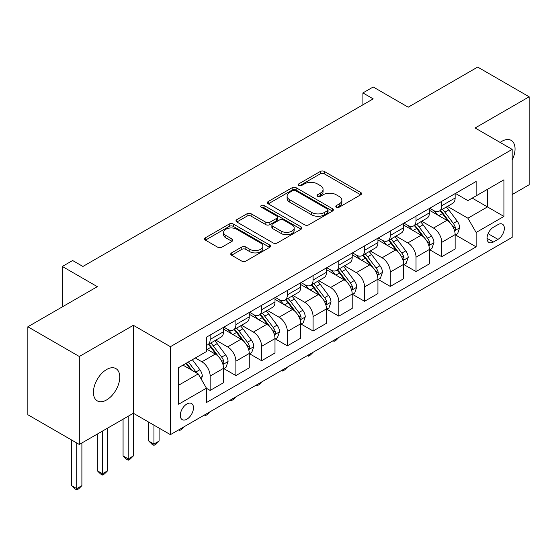 <?xml version="1.0" encoding="UTF-8"?>
<svg xmlns="http://www.w3.org/2000/svg" width="557" height="557" viewBox="0 0 557 557"><rect width="100%" height="100%" fill="white"/><g stroke="black" fill="none" stroke-linecap="round" stroke-linejoin="round"><path stroke-width="0.84" d="M336.407 207.19A1.998 1.156 0 0 0 339.234 207.19L360.706 194.79A2.855 1.65 0 0 0 361.542 193.627A2.855 1.65 0 0 0 360.706 192.457L324.334 171.459A2.855 1.65 0 0 0 320.289 171.459L298.824 183.852A1.998 1.156 0 0 0 298.239 184.673A1.998 1.156 0 0 0 298.824 185.488A1.998 1.156 0 0 0 301.65 185.488L304.428 183.88A9.142 5.278 0 0 1 317.365 183.88L320.393 185.634A9.142 5.278 0 0 1 323.074 189.366A9.142 5.278 0 0 1 320.393 193.098L317.615 194.706A1.998 1.156 0 0 0 317.03 195.521A1.998 1.156 0 0 0 317.615 196.336A1.998 1.156 0 0 0 320.442 196.336L323.22 194.734A9.142 5.278 0 0 1 336.156 194.734L339.185 196.482A9.142 5.278 0 0 1 341.866 200.214A9.142 5.278 0 0 1 339.185 203.953L336.407 205.554A1.998 1.156 0 0 0 335.822 206.368A1.998 1.156 0 0 0 336.407 207.19L336.407 205.554M106.596 399.947A18.632 10.757 120 0 0 118.766 383.522A18.632 10.757 120 0 0 115.912 368.595A18.632 10.757 120 0 0 106.596 369.514A18.632 10.757 120 0 0 94.425 385.938A18.632 10.757 120 0 0 97.28 400.866A18.632 10.757 120 0 0 106.596 399.947M512.168 160.075A18.632 10.757 120 0 0 511.187 140.385A18.632 10.757 120 0 0 501.871 141.304A18.632 10.757 120 0 0 500.137 142.439M186.887 419.198A9.316 5.382 120 0 0 192.973 410.989A9.316 5.382 120 0 0 191.545 403.526A9.316 5.382 120 0 0 186.887 403.985A9.316 5.382 120 0 0 180.802 412.194A9.316 5.382 120 0 0 182.23 419.658A9.316 5.382 120 0 0 186.887 419.198M231.58 252.892A2.855 1.65 0 0 0 230.744 254.062A2.855 1.65 0 0 0 231.58 255.224L241.787 261.115A2.855 1.65 0 0 0 245.825 261.115L269.672 247.35A2.855 1.65 0 0 0 270.507 246.187A2.855 1.65 0 0 0 269.672 245.017L233.299 224.018A2.855 1.65 0 0 0 229.254 224.018L205.408 237.783A2.855 1.65 0 0 0 204.572 238.953A2.855 1.65 0 0 0 205.408 240.116L217.738 247.231A2.855 1.65 0 0 0 221.777 247.231L231.984 241.341A2.855 1.65 0 0 0 232.819 240.178A2.855 1.65 0 0 0 231.984 239.009L225.87 235.479A7.645 4.414 0 0 1 223.636 232.36A7.645 4.414 0 0 1 228.349 228.279A7.645 4.414 0 0 1 236.683 229.24L260.627 243.061A7.645 4.414 0 0 1 262.869 246.187A7.645 4.414 0 0 1 258.149 250.26A7.645 4.414 0 0 1 249.815 249.306L245.825 247.002A2.855 1.65 0 0 0 241.787 247.002L231.58 252.892L231.58 255.224M512.168 194.553L529.15 184.75L529.15 96.793L477.683 67.077L408.197 107.195L373.204 86.983L362.906 92.928L373.204 98.874L82.923 266.462L72.626 260.523L62.335 266.462L62.335 306.879M79.317 356.501L79.317 444.458L133.36 413.259L133.36 325.302L79.317 356.501L27.85 326.785L97.329 286.667L62.335 266.462M133.36 325.302L170.414 346.691L512.168 149.387L512.168 237.345L170.414 434.648L170.414 346.691M529.15 96.793L475.107 127.992L512.168 149.387M304.63 224.833A2.855 1.65 0 0 0 308.675 224.833L332.515 211.068A2.855 1.65 0 0 0 333.358 209.898A2.855 1.65 0 0 0 332.515 208.736L296.143 187.73A2.855 1.65 0 0 0 292.105 187.73L268.258 201.502A2.855 1.65 0 0 0 267.423 202.664A2.855 1.65 0 0 0 268.258 203.834L304.63 224.833M262.082 207.622A1.998 1.156 0 0 1 264.115 207.9L264.115 205.526L301.093 226.873A2.855 1.65 0 0 1 301.929 228.043A2.855 1.65 0 0 1 301.093 229.206L277.247 242.977A2.855 1.65 0 0 1 273.209 242.977L236.836 221.978L236.836 219.639A2.855 1.65 0 0 0 235.994 220.809A2.855 1.65 0 0 0 236.836 221.978M236.836 219.639L247.036 213.749A2.855 1.65 0 0 1 251.082 213.749L265.835 222.264A2.855 1.65 0 0 0 269.873 222.264L276.641 218.358A2.855 1.65 0 0 0 277.483 217.188A2.855 1.65 0 0 0 276.641 216.025L261.289 207.155A1.998 1.156 0 0 1 260.697 206.341A1.998 1.156 0 0 1 261.936 205.275A1.998 1.156 0 0 1 264.115 205.526M79.317 444.458L27.85 414.742L27.85 326.785M497.958 224.624L493.432 227.242A9.023 5.208 120 0 0 487.535 235.193A9.023 5.208 120 0 0 488.921 242.427A9.023 5.208 120 0 0 493.432 241.982L497.958 239.364A9.023 5.208 120 0 0 503.855 231.413A9.023 5.208 120 0 0 502.47 224.179A9.023 5.208 120 0 0 497.958 224.624M455.445 193.425L467.901 200.617L476.138 195.862L476.138 181.478L206.445 337.187L206.445 351.564L178.651 367.613L178.651 404.222L206.445 388.173L206.445 402.558L476.138 246.855L476.138 232.471L467.901 218.205L447.431 206.389M476.138 195.862L503.932 179.814L503.932 216.422L476.138 232.471M128.214 416.225L128.214 458.898L133.36 455.932L133.36 413.259L170.414 434.648M362.906 92.928L362.906 104.813M472.225 198.118L487.459 206.919L487.459 189.324L503.932 179.814M467.901 218.205L487.459 206.919L503.932 216.422M178.651 385.207L198.208 373.914L182.975 365.12M206.445 388.299L210.149 390.436L210.149 376.052A11.648 6.726 -120 0 0 201.913 361.792L195.326 357.984M210.149 390.436L223.531 382.708L223.531 368.33A11.648 6.726 -120 0 0 215.294 354.064L206.445 348.954M223.837 368.623L235.883 375.578L235.883 361.194A11.648 6.726 -120 0 0 227.653 346.934L215.824 340.104M235.883 375.578L249.264 367.85L249.264 353.472A11.648 6.726 -120 0 0 241.028 339.206L223.531 329.103M249.578 353.765L261.616 360.72L261.616 346.336A11.648 6.726 -120 0 0 253.386 332.076L241.557 325.246M261.616 360.72L274.998 352.992L274.998 338.614A11.648 6.726 -120 0 0 266.768 324.348L249.264 314.245M275.311 338.907L287.349 345.862L287.349 331.478A11.648 6.726 -120 0 0 279.12 317.218L267.29 310.388M287.349 345.862L300.731 338.134L300.731 323.756A11.648 6.726 -120 0 0 292.502 309.49L274.998 299.387M301.045 324.056L313.09 331.004L313.09 316.627A11.648 6.726 -120 0 0 304.853 302.36L293.031 295.53M313.09 331.004L326.472 323.283L326.472 308.898A11.648 6.726 -120 0 0 318.235 294.632L300.731 284.53M326.778 309.198L338.823 316.146L338.823 301.769A11.648 6.726 -120 0 0 330.586 287.503L318.764 280.679M338.823 316.146L352.205 308.425L352.205 294.04A11.648 6.726 -120 0 0 343.968 279.774L326.472 269.672M352.511 294.34L364.557 301.288L364.557 286.911A11.648 6.726 -120 0 0 356.32 272.645L344.498 265.821M364.557 301.288L377.938 293.567L377.938 279.182A11.648 6.726 -120 0 0 369.702 264.916L352.205 254.814M378.245 279.482L390.29 286.43L390.29 272.053A11.648 6.726 -120 0 0 382.053 257.787L370.231 250.963M390.29 286.43L403.672 278.709L403.672 264.324A11.648 6.726 -120 0 0 395.435 250.065L377.938 239.956M403.978 264.624L416.023 271.572L416.023 257.195A11.648 6.726 -120 0 0 407.787 242.929L395.964 236.105M416.023 271.572L429.405 263.851L429.405 249.466A11.648 6.726 -120 0 0 421.169 235.207L403.672 225.105M429.712 249.766L441.757 256.721L441.757 242.337A11.648 6.726 -120 0 0 433.52 228.071L421.698 221.247M441.757 256.721L455.139 248.993L455.139 234.608A11.648 6.726 -120 0 0 446.902 220.349L429.405 210.247M429.712 208.283L433.52 210.483A11.648 6.726 -120 0 0 439.348 211.061A11.648 6.726 -120 0 0 441.757 205.728L441.757 201.328M403.978 223.141L407.787 225.341A11.648 6.726 -120 0 0 413.614 225.912A11.648 6.726 -120 0 0 416.023 220.586L416.023 216.186M378.245 237.999L382.053 240.199A11.648 6.726 -120 0 0 387.874 240.77A11.648 6.726 -120 0 0 390.29 235.444L390.29 231.044M352.511 252.857L356.32 255.05A11.648 6.726 -120 0 0 362.141 255.628A11.648 6.726 -120 0 0 364.557 250.302L364.557 245.902M326.778 267.715L330.586 269.908A11.648 6.726 -120 0 0 336.407 270.486A11.648 6.726 -120 0 0 338.823 265.16L338.823 260.76M301.045 282.566L304.853 284.766A11.648 6.726 -120 0 0 310.674 285.344A11.648 6.726 -120 0 0 313.09 280.011L313.09 275.618M275.311 297.424L279.12 299.624A11.648 6.726 -120 0 0 284.94 300.202A11.648 6.726 -120 0 0 287.349 294.869L287.349 290.476M249.578 312.282L253.386 314.482A11.648 6.726 -120 0 0 259.207 315.06A11.648 6.726 -120 0 0 261.616 309.727L261.616 305.333M223.837 327.14L227.653 329.34A11.648 6.726 -120 0 0 233.474 329.918A11.648 6.726 -120 0 0 235.883 324.585L235.883 320.191M455.445 234.908L476.138 246.855M439.348 211.061L452.73 203.333A11.648 6.726 -120 0 0 455.139 198L455.139 193.606M413.614 225.912L426.989 218.191A11.648 6.726 -120 0 0 429.405 212.858L429.405 208.457M387.874 240.77L401.256 233.049A11.648 6.726 -120 0 0 403.672 227.716L403.672 223.315M362.141 255.628L375.522 247.907A11.648 6.726 -120 0 0 377.938 242.573L377.938 238.173M336.407 270.486L349.789 262.765A11.648 6.726 -120 0 0 352.205 257.431L352.205 253.031M310.674 285.344L324.056 277.623A11.648 6.726 -120 0 0 326.472 272.289L326.472 267.889M284.94 300.202L298.322 292.474A11.648 6.726 -120 0 0 300.731 287.147L300.731 282.747M259.207 315.06L272.589 307.332A11.648 6.726 -120 0 0 274.998 302.005L274.998 297.605M233.474 329.918L246.855 322.19A11.648 6.726 -120 0 0 249.264 316.863L249.264 312.463M206.445 345.243A11.648 6.726 -120 0 0 207.74 344.776L221.122 337.048A11.648 6.726 -120 0 0 223.531 331.721L223.531 327.321M207.74 344.776A11.648 6.726 -120 0 0 210.149 339.443L210.149 335.042M198.208 373.914L206.445 388.173M337.208 207.469L339.185 206.327A9.142 5.278 0 0 0 341.866 202.595L341.866 200.214M323.074 189.366L323.074 191.74A9.142 5.278 0 0 1 320.393 195.479L318.416 196.621M360.671 194.811L324.334 173.833A2.855 1.65 0 0 0 320.289 173.833L299.624 185.766M332.48 211.089L296.143 190.111A2.855 1.65 0 0 0 292.105 190.111L268.293 203.855M327.467 210.713A1.998 1.156 0 0 0 328.052 209.898A1.998 1.156 0 0 0 327.467 209.084L295.537 190.647A1.998 1.156 0 0 0 292.71 190.647L289.779 192.339A9.142 5.278 0 0 0 287.099 196.078A9.142 5.278 0 0 0 289.779 199.81L311.6 212.405A9.142 5.278 0 0 0 324.536 212.405L327.467 210.713L327.467 213.094A1.998 1.156 0 0 0 328.052 212.28L328.052 209.898M287.099 196.078L287.099 198.452A9.142 5.278 0 0 0 289.779 202.184L289.779 199.81M327.467 213.094L324.536 214.786A9.142 5.278 0 0 1 311.6 214.786L289.779 202.184M236.871 221.999L247.036 216.13L247.036 213.749M277.483 217.188L277.483 219.569A2.855 1.65 0 0 1 276.641 220.732L269.873 224.645A2.855 1.65 0 0 1 265.835 224.645L251.082 216.13A2.855 1.65 0 0 0 247.036 216.13M264.115 207.9L301.058 229.233M281.139 231.106A7.645 4.414 0 0 0 289.473 232.06A7.645 4.414 0 0 0 294.193 227.98A7.645 4.414 0 0 0 291.952 224.861L283.513 219.994A2.855 1.65 0 0 0 279.475 219.994L272.7 223.9A2.855 1.65 0 0 0 271.865 225.07A2.855 1.65 0 0 0 272.7 226.233L281.139 231.106L281.139 233.48A7.645 4.414 0 0 0 289.473 234.441A7.645 4.414 0 0 0 294.193 230.361L294.193 227.98M271.865 225.07L271.865 227.444A2.855 1.65 0 0 0 272.7 228.614L272.7 226.233M281.139 233.48L272.7 228.614M262.869 246.187L262.869 248.561A7.645 4.414 0 0 1 258.149 252.641A7.645 4.414 0 0 1 249.815 251.68L245.825 249.376A2.855 1.65 0 0 0 241.787 249.376L231.621 255.245M223.636 232.36L223.636 234.734A7.645 4.414 0 0 0 225.87 237.86L225.87 235.479M231.949 241.362L225.87 237.86M269.637 247.371L233.299 226.393A2.855 1.65 0 0 0 229.254 226.393L205.449 240.137M455.139 235.089L457.61 233.662L459.664 227.716A7.714 4.456 -120 0 0 457.206 221.143L448.796 209.919A22.273 12.86 -120 0 0 446.366 207.009M437.997 215.204A22.273 12.86 -120 0 0 433.437 210.435M454.435 230.361L455.334 229.393L455.501 228.043A7.714 4.456 -120 0 0 453.294 223.406L444.883 212.175A22.273 12.86 -120 0 0 442.453 209.265M440.378 210.462A18.485 10.674 60 0 1 443.414 213.909L450.529 223.413M439.981 210.692A22.273 12.86 60 0 1 442.411 213.603L448.002 221.066M338.955 337.347L336.143 340.16L334.089 341.35L333.051 340.752M334.089 340.16L334.089 341.35M429.405 249.94L431.877 248.519L433.931 242.573A7.714 4.456 -120 0 0 431.473 236.001L423.062 224.777A22.273 12.86 -120 0 0 420.626 221.867M412.264 230.062A22.273 12.86 -120 0 0 407.703 225.293M428.702 245.219L429.6 244.251L429.767 242.901A7.714 4.456 -120 0 0 427.56 238.264L419.149 227.033A22.273 12.86 -120 0 0 416.72 224.123M414.645 225.32A18.485 10.674 60 0 1 417.68 228.767L424.796 238.271M414.248 225.55A22.273 12.86 60 0 1 416.678 228.461L422.269 235.924M313.222 352.205L310.409 355.018L308.348 356.208L307.318 355.61M308.348 355.018L308.348 356.208M403.672 264.798L406.144 263.377L408.197 257.431A7.714 4.456 -120 0 0 405.74 250.859L397.322 239.635A22.273 12.86 -120 0 0 394.892 236.718M386.53 244.92A22.273 12.86 -120 0 0 381.97 240.151M402.969 260.077L403.867 259.102L404.034 257.759A7.714 4.456 -120 0 0 401.827 253.122L393.416 241.891A22.273 12.86 -120 0 0 390.986 238.981M388.911 240.178A18.485 10.674 60 0 1 391.947 243.625L399.063 253.129M388.514 240.408A22.273 12.86 60 0 1 390.944 243.318L396.535 250.782M287.489 367.063L284.676 369.876L282.615 371.066L281.584 370.468M282.615 369.876L282.615 371.066M377.938 279.656L380.41 278.228L382.464 272.289A7.714 4.456 -120 0 0 379.999 265.717L371.589 254.486A22.273 12.86 -120 0 0 369.159 251.576M360.797 259.778A22.273 12.86 -120 0 0 356.236 255.002M377.235 274.935L378.133 273.96L378.3 272.617A7.714 4.456 -120 0 0 376.093 267.98L367.683 256.749A22.273 12.86 -120 0 0 365.246 253.839M363.178 255.036A18.485 10.674 60 0 1 366.214 258.483L373.329 267.987M362.781 255.266A22.273 12.86 60 0 1 365.211 258.176L370.802 265.64M261.755 381.921L258.942 384.734L256.881 385.924L255.851 385.326M256.881 384.727L256.881 385.924M352.205 294.514L354.67 293.086L356.731 287.147A7.714 4.456 -120 0 0 354.266 280.575L345.855 269.344A22.273 12.86 -120 0 0 343.425 266.434M335.063 274.636A22.273 12.86 -120 0 0 330.503 269.86M351.502 289.793L352.4 288.818L352.567 287.475A7.714 4.456 -120 0 0 350.36 282.831L341.942 271.607A22.273 12.86 -120 0 0 339.512 268.697M337.445 269.894A18.485 10.674 60 0 1 340.48 273.341L347.596 282.845M337.048 270.124A22.273 12.86 60 0 1 339.478 273.034L345.068 280.498M236.022 396.772L233.209 399.592L231.148 400.775L230.118 400.184M231.148 399.585L231.148 400.775M326.472 309.372L328.936 307.944L330.997 302.005A7.714 4.456 -120 0 0 328.533 295.433L320.122 284.202A22.273 12.86 -120 0 0 317.692 281.292M309.323 289.494A22.273 12.86 -120 0 0 304.77 284.718M325.768 304.644L326.66 303.676L326.834 302.333A7.714 4.456 -120 0 0 324.62 297.689L316.209 286.465A22.273 12.86 -120 0 0 313.779 283.555M311.711 284.745A18.485 10.674 60 0 1 314.74 288.199L321.862 297.703M311.307 284.975A22.273 12.86 60 0 1 313.737 287.885L319.335 295.356M210.288 411.63L207.476 414.45L205.415 415.633L204.384 415.042M205.415 414.443L205.415 415.633M300.731 324.23L303.203 322.802L305.264 316.863A7.714 4.456 -120 0 0 302.799 310.291L294.388 299.06A22.273 12.86 -120 0 0 291.959 296.15M283.59 304.352A22.273 12.86 -120 0 0 279.029 299.575M300.028 319.502L300.926 318.534L301.1 317.191A7.714 4.456 -120 0 0 298.886 312.547L290.476 301.323A22.273 12.86 -120 0 0 288.046 298.413M285.971 299.603A18.485 10.674 60 0 1 289.006 303.057L296.129 312.561M285.574 299.833A22.273 12.86 60 0 1 288.004 302.743L293.602 310.214M184.555 426.488L181.742 429.308L179.681 430.491L178.651 429.9M179.681 429.301L179.681 430.491M274.998 339.088L277.47 337.66L279.53 331.721A7.714 4.456 -120 0 0 277.066 325.149L268.655 313.918A22.273 12.86 -120 0 0 266.225 311.008M257.856 319.21A22.273 12.86 -120 0 0 253.296 314.433M274.295 334.36L275.193 333.392L275.36 332.049A7.714 4.456 -120 0 0 273.153 327.405L264.742 316.174A22.273 12.86 -120 0 0 262.312 313.264M260.237 314.461A18.485 10.674 60 0 1 263.273 317.915L270.396 327.419M259.841 314.691A22.273 12.86 60 0 1 262.27 317.601L267.868 325.072M153.948 425.144L153.948 444.04L159.093 441.074L159.093 428.117M159.093 441.074L156.009 444.159L153.948 445.349L151.887 444.159L148.803 441.074L148.803 422.171M148.803 441.074L153.948 444.04L153.948 445.349M249.264 353.946L251.736 352.518L253.797 346.572A7.714 4.456 -120 0 0 251.332 340.007L242.922 328.776A22.273 12.86 -120 0 0 240.492 325.866M232.123 334.061A22.273 12.86 -120 0 0 227.562 329.291M248.561 349.218L249.459 348.25L249.627 346.907A7.714 4.456 -120 0 0 247.419 342.263L239.009 331.032A22.273 12.86 -120 0 0 236.579 328.122M234.504 329.319A18.485 10.674 60 0 1 237.54 332.773L244.662 342.277M234.107 329.549A22.273 12.86 60 0 1 236.537 332.459L242.128 339.923M133.36 455.932L130.268 459.017L128.214 460.207L126.154 459.017L123.069 455.932L123.069 419.198M123.069 455.932L128.214 458.898L128.214 460.207M223.531 368.804L226.003 367.376L228.064 361.43A7.714 4.456 -120 0 0 225.599 354.865L217.188 343.634A22.273 12.86 -120 0 0 214.758 340.724M222.828 364.076L223.726 363.108L223.893 361.765A7.714 4.456 -120 0 0 221.686 357.121L213.275 345.89A22.273 12.86 -120 0 0 210.845 342.98M208.771 344.177A18.485 10.674 60 0 1 211.806 347.631L218.922 357.134M208.374 344.407A22.273 12.86 60 0 1 210.804 347.317L216.395 354.781M102.481 431.083L102.481 473.756L107.626 470.783L107.626 428.117M107.626 470.783L104.535 473.875L102.481 475.065L100.42 473.875L97.329 470.783L97.329 434.056M97.329 470.783L102.481 473.756L102.481 475.065M201.3 379.261L202.323 376.288A7.714 4.456 -120 0 0 199.866 369.723L192.36 359.704M196.656 373.016A7.714 4.456 -120 0 0 195.953 371.979L188.447 361.959M186.511 363.073L191.907 370.273M185.975 363.387L190.55 369.493M76.748 442.968L76.748 488.614L81.893 485.641L81.893 442.968M81.893 485.641L78.802 488.733L76.748 489.923L74.687 488.733L71.595 485.641L71.595 440.002M71.595 485.641L76.748 488.614L76.748 489.923M201.913 361.792L215.294 354.064M227.653 346.934L241.028 339.206M253.386 332.076L266.768 324.348M279.12 317.218L292.502 309.49M304.853 302.36L318.235 294.632M330.586 287.503L343.968 279.774M356.32 272.645L369.702 264.916M382.053 257.787L395.435 250.065M407.787 242.929L421.169 235.207M433.52 228.071L446.902 220.349M441.757 205.728L455.139 198M441.757 242.337L455.139 234.608M416.023 257.195L429.405 249.466M416.023 220.586L429.405 212.858M390.29 272.053L403.672 264.324M390.29 235.444L403.672 227.716M364.557 286.911L377.938 279.182M364.557 250.302L377.938 242.573M338.823 301.769L352.205 294.04M338.823 265.16L352.205 257.431M313.09 316.627L326.472 308.898M313.09 280.011L326.472 272.289M287.349 331.478L300.731 323.756M287.349 294.869L300.731 287.147M261.616 346.336L274.998 338.614M261.616 309.727L274.998 302.005M235.883 361.194L249.264 353.472M235.883 324.585L249.264 316.863M210.149 376.052L223.531 368.33M210.149 339.443L223.531 331.721M488.085 233.668L497.958 239.364M487.048 238.299L493.432 241.982M339.185 206.327L339.185 203.953M317.615 196.336L317.615 194.706M320.393 195.479L320.393 193.098M298.824 185.488L298.824 183.852M320.289 173.833L320.289 171.459M324.334 173.833L324.334 171.459M360.706 194.79L360.706 192.457M268.258 203.834L268.258 201.502M292.105 190.111L292.105 187.73M296.143 190.111L296.143 187.73M332.515 211.068L332.515 208.736M311.6 214.786L311.6 212.405M324.536 214.786L324.536 212.405M251.082 216.13L251.082 213.749M265.835 224.645L265.835 222.264M269.873 224.645L269.873 222.264M276.641 220.732L276.641 218.358M301.093 229.206L301.093 226.873M241.787 249.376L241.787 247.002M245.825 249.376L245.825 247.002M249.815 251.68L249.815 249.306M231.984 241.341L231.984 239.009M205.408 240.116L205.408 237.783M229.254 226.393L229.254 224.018M233.299 226.393L233.299 224.018M269.672 247.35L269.672 245.017M454.561 230.786L459.616 227.862M444.883 212.175L448.796 209.919M438.819 215.677L442.411 213.603M453.294 223.406L457.206 221.143M452.681 226.414L455.501 228.043M428.827 245.637L433.882 242.72M419.149 227.033L423.062 224.777M413.085 230.535L416.678 228.461M427.56 238.264L431.473 236.001M426.947 241.272L429.767 242.901M403.094 260.495L408.149 257.578M393.416 241.891L397.322 239.635M387.345 245.393L390.944 243.318M401.827 253.122L405.74 250.859M401.214 256.129L404.034 257.759M377.361 275.353L382.415 272.436M367.683 256.749L371.589 254.486M361.611 260.251L365.211 258.176M376.093 267.98L379.999 265.717M375.481 270.987L378.3 272.617M351.627 290.211L356.682 287.294M341.942 271.607L345.855 269.344M335.878 275.109L339.478 273.034M350.36 282.831L354.266 280.575M349.747 285.845L352.567 287.475M325.894 305.069L330.949 302.152M316.209 286.465L320.122 284.202M310.145 289.967L313.737 287.885M324.62 297.689L328.533 295.433M324.014 300.703L326.834 302.333M300.16 319.927L305.215 317.01M290.476 301.323L294.388 299.06M284.411 304.825L288.004 302.743M298.886 312.547L302.799 310.291M298.28 315.561L301.1 317.191M274.427 334.785L279.475 331.868M264.742 316.174L268.655 313.918M258.678 319.676L262.27 317.601M273.153 327.405L277.066 325.149M272.54 330.419L275.36 332.049M248.687 349.643L253.741 346.726M239.009 331.032L242.922 328.776M232.944 334.534L236.537 332.459M247.419 342.263L251.332 340.007M246.807 345.277L249.627 346.907M222.953 364.501L228.008 361.584M213.275 345.89L217.188 343.634M207.211 349.392L210.804 347.317M221.686 357.121L225.599 354.865M221.073 360.135L223.893 361.765M200.318 377.569L202.275 376.441M195.953 371.979L199.866 369.723"/></g></svg>
